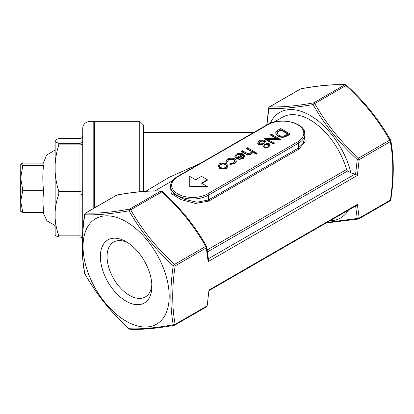 <?xml version="1.0" encoding="UTF-8"?>
<svg xmlns="http://www.w3.org/2000/svg" width="414" height="414" viewBox="0 0 414 414"><rect width="100%" height="100%" fill="white"/><g stroke="black" fill="none" stroke-linecap="round" stroke-linejoin="round"><path stroke-width="0.62" d="M228.026 166.03L226.556 167.872L222.846 168.721L219.487 167.856L218.012 165.781L219.503 163.799C221.837 162.661 224.181 162.655 226.541 163.789L228.026 165.719M228.026 166.174L226.556 168.322L222.846 169.171L219.487 168.312L218.012 165.781M257.104 153.723L256.266 154.21L252.286 151.912L252.229 151.426L251.044 154.184C248.866 155.095 246.863 154.919 245.041 153.661L241.564 151.653L241.564 151.203L242.397 150.717L247.251 153.408L250.356 153.164L251.324 151.767L250.863 150.789L250.863 151.239L246.703 148.688L246.703 148.233L247.541 147.751L257.104 153.273L257.104 153.723M252.229 151.876L251.044 154.184M251.303 152.005L250.863 151.239M270.042 145.086L268.836 146.949C267.185 147.793 265.498 147.834 263.77 147.084L262.937 145.925L263.144 144.74L258.864 144.351L257.637 142.887M263.144 145.19L258.864 144.802L257.622 143.058M257.637 143.28L259.086 140.807C261.032 139.756 263.04 139.699 265.12 140.646L266.171 142.1L266.062 143.146M280.532 139.466L266.859 138.892L274.197 143.125L273.359 143.611L264.034 138.224L277.696 138.793L270.373 134.571L271.206 134.084L280.532 139.466L280.532 139.922L267.718 139.383M274.197 143.125L274.197 143.58L273.359 144.062L264.034 138.68L264.034 138.224M276.837 138.752L270.373 135.021L270.373 134.571M290.095 133.95L290.095 134.4L284.92 137.003C282.177 137.598 279.76 137.288 277.665 136.056L275.543 132.878L277.882 130.234L280.77 128.563L290.095 133.95L284.92 136.548C282.177 137.148 279.76 136.832 277.665 135.606L275.543 132.878M201.892 183.376L207.373 180.209L207.373 179.759L201.499 176.364L195.625 179.759L189.752 176.364L189.752 186.993L207.373 186.993L207.373 186.538L201.499 183.148L207.373 179.759M242.278 154.965C240.612 154.153 238.945 154.148 237.284 154.955L236.083 156.306M244.767 155.892L243.375 158.164L239.287 158.971L236.182 158.034L242.278 154.515C240.612 153.697 238.945 153.692 237.284 154.5L236.063 156.057L236.208 157.227L235.074 157.434L234.816 156.068L236.342 154.075C238.645 152.952 240.958 152.968 243.277 154.122L244.767 155.892L244.803 156.725M244.767 156.342L243.375 158.614L239.287 159.426L236.182 158.484L236.182 158.034M236.322 161.196L234.64 163.654L229.925 164.534L230.189 163.427L233.863 162.686L235.173 160.948L234.107 159.462L234.107 159.913C232.192 159.043 230.313 159.085 228.481 160.037L227.188 161.6M235.157 161.181L234.107 159.913M234.107 159.462C232.192 158.588 230.313 158.629 228.481 159.581L227.198 162.153L226.039 162.293L225.94 161.3L227.653 159.09C230.013 157.869 232.414 157.817 234.873 158.935L236.337 160.953L234.64 163.654M274.301 121.933L282.472 117.219A55.378 31.971 60 0 1 346.554 169.507A1.661 0.957 -120 0 0 347.646 170.992L350.994 172.928A60.915 35.169 60 0 0 311.633 116.318A60.915 35.169 60 0 0 270.358 123.186M304.647 132.175L305.128 141.521L298.872 149.107L208.811 201.1L195.527 203.434L181.042 199.651L171.246 193.473L170.537 187.387M172.457 180.758L154.872 190.885M145.904 191.211L169.31 177.233L199.444 163.84M206.767 246.935A1.661 1.661 0 0 0 206.57 246.387A1.661 0.517 -30 0 0 205.717 246.382C194.357 226.318 179.738 208.128 161.864 191.827L130.715 209.81C142.074 229.873 156.694 248.058 174.568 264.365L205.717 246.382A1.661 0.957 -120 0 1 206.307 247.898A1.661 1.118 -9.8 0 0 206.767 246.935L208.532 259.909L208.133 261.607L206.307 247.898L175.158 265.881C171.898 287.254 171.898 306.743 175.158 324.353L207.181 305.863L208.972 290.064L357.365 204.387L359.197 218.1L390.345 200.117C393.6 178.744 393.6 159.255 390.345 141.64L359.197 159.623L357.365 175.453L355.574 174.289L357.266 159.556C339.242 142.97 324.509 124.64 313.062 104.561C294.97 107.676 280.231 108.991 268.857 108.509L266.952 124.868M207.181 305.863L206.596 306.702M82.722 231.007L82.722 128.531C82.759 126.405 83.561 124.614 85.118 123.17L86.754 122.068L89.921 121.333L89.921 210.535M348.417 210.115A60.915 35.169 60 0 1 329.948 220.781M327.205 222.365L357.266 218.494L355.574 205.794M208.413 258.734L355.062 174.066L350.994 172.928M355.062 174.066L355.574 174.289M173.228 324.747C170.04 306.929 170.04 287.285 173.228 265.809C155.203 249.223 140.47 230.893 129.023 210.819C110.931 213.929 96.193 215.244 84.818 214.768C81.491 236.342 81.491 255.987 84.818 273.706C96.327 294.049 111.061 312.379 129.023 328.695C140.6 329.342 155.338 328.028 173.228 324.747A1.661 1.118 80.1 0 0 174.268 325.311A1.661 1.661 0 0 0 174.811 325.114A1.661 0.957 60 0 0 175.158 324.353A1.661 1.118 -9.8 0 1 173.228 324.747M126.12 221.692A60.915 35.169 60 0 1 163.421 317.833A60.915 35.169 60 0 1 88.819 274.761A60.915 35.169 60 0 1 126.12 221.692M126.12 241.688L126.12 241.688A36.432 21.031 60 0 1 151.881 286.302A36.432 21.031 60 0 1 126.12 301.175A36.432 21.031 60 0 1 100.364 256.561A36.432 21.031 60 0 1 126.12 241.688M93.797 122.161L94.63 121.333L94.63 207.818M139.761 191.718L139.761 121.333L94.63 121.333M139.761 121.333L143.637 125.209L143.637 191.371M93.797 208.299L93.797 121.333L89.921 121.333M58.788 194.078C56.376 200.899 55.124 207.864 55.036 214.959C55.124 222.075 56.376 229.035 58.788 235.845L79.954 235.845L79.954 194.078L58.788 194.078L58.788 191.32L79.954 191.32L79.954 144.859L58.788 144.859C56.376 152.45 55.124 160.192 55.036 168.089C55.124 176.002 56.376 183.744 58.788 191.32M58.788 138.566C56.376 139.332 55.124 140.113 55.036 140.91C55.124 141.712 56.376 142.494 58.788 143.26L79.954 143.26L79.954 138.566L58.788 138.566L79.954 138.566C81.977 137.997 82.903 137.07 82.722 135.787M55.15 140.517L55.15 235.054M82.36 236.648A2.769 1.599 180 0 0 79.954 235.845L79.954 237.015L58.788 237.005C56.376 236.234 55.124 235.452 55.036 234.655M58.788 144.859L58.788 143.26M55.15 140.512L55.036 140.91M58.788 237.005L58.788 235.845M20.7 164.348L22.801 165.595L20.7 177.937L20.757 164.146L22.801 163.1L42.994 163.1M22.801 165.595L43.553 165.595C42.58 173.823 42.58 182.051 43.553 190.28L42.88 201.37L43.553 212.465L22.801 212.465L20.7 211.218M55.036 150.075L46.616 155.09L42.885 164.151L43.553 165.595M22.801 190.28L20.7 201.37L20.7 177.937L22.801 190.28L43.553 190.28M20.757 211.419L20.7 201.37L22.801 212.465M298.872 149.107A1.107 0.642 60 0 1 298.411 148.015L303.245 143.187L304.901 136.879L304.901 134.203A22.149 12.787 180 0 1 298.411 143.249L298.411 148.015L208.351 200.014L196.976 202.208L184.292 199.3L174.253 194.119L170.537 188.877L170.537 186.202A22.149 12.787 180 0 0 184.209 198.016A22.149 12.787 180 0 0 208.351 195.242L208.351 200.014A1.107 0.642 60 0 0 208.811 201.1M189.752 186.538L207.373 186.538M280.889 129.598L277.39 131.895L276.883 133.07L278.503 135.124C280.278 136.134 282.281 136.351 284.521 135.761L288.304 133.877L280.889 129.598L280.889 130.053L277.39 132.345L276.904 133.292M277.665 135.606L277.665 136.056M284.92 136.548L284.92 137.003M287.911 134.105L280.889 130.053M277.39 131.895L277.39 132.345M273.359 143.611L273.359 144.062M280.356 139.57L280.356 140.02M267.925 145.919L268.831 144.755L268.324 144.015L264.903 144.212L264.075 145.314L264.639 146.168L267.925 145.919M266.171 142.1L265.835 143.187L269.172 143.539L270.068 144.859L268.836 146.499C267.185 147.337 265.498 147.384 263.77 146.628L262.937 145.474M263.925 143.674L265.012 142.219L264.256 141.112C262.771 140.506 261.363 140.589 260.033 141.365L258.926 142.752L259.681 143.855L263.925 143.674M263.77 146.628L263.77 147.084M268.836 146.499L268.836 146.949M258.864 144.351L258.864 144.802M268.8 144.993L268.324 144.465L264.903 144.667L264.106 145.542M268.324 144.015L268.324 144.465M264.903 144.212L264.903 144.667M264.991 142.452L264.256 141.567C262.771 140.962 261.363 141.045 260.033 141.816L258.947 142.975M264.256 141.112L264.256 141.567M260.033 141.365L260.033 141.816M250.863 150.789L246.703 148.233M251.044 153.734C248.866 154.645 246.863 154.469 245.041 153.211L241.564 151.203M257.104 153.273L256.266 153.754L256.266 154.21M256.266 153.754L252.229 151.426M236.208 156.777L235.074 156.978L234.816 156.068M243.613 156.321L243.028 155.048L237.853 158.034L242.495 157.703L243.618 156.192M237.284 154.5L237.284 154.955M239.287 158.971L239.287 159.426M243.375 158.164L243.375 158.614M235.074 156.978L235.074 157.434M243.028 155.048L243.028 155.498L238.371 158.189M243.613 156.771L243.028 155.498M234.64 163.204L229.925 164.084M227.167 161.367L227.198 161.703L226.039 161.843L226.039 162.293M226.039 161.843L225.94 161.3M228.481 159.581L228.481 160.037M225.723 167.385L226.825 165.838L225.697 164.265C223.907 163.406 222.121 163.411 220.341 164.28L219.192 165.823L220.32 167.37C222.116 168.234 223.917 168.239 225.723 167.385M226.556 167.872L226.556 168.322M219.487 167.856L219.487 168.312M222.846 168.721L222.846 169.171M226.81 166.066L225.697 164.72C223.907 163.861 222.121 163.861 220.341 164.731L219.218 166.05M225.697 164.265L225.697 164.72M220.341 164.28L220.341 164.731M127.854 242.754A31.692 18.294 -120 0 0 113.627 242.05A31.692 18.294 -120 0 0 108.773 267.444A31.692 18.294 -120 0 0 129.473 295.368A31.692 18.294 -120 0 0 145.319 296.941A31.692 18.294 -120 0 0 151.824 284.268M208.925 290.654L356.273 205.582L357.365 204.387M84.834 273.866A1.661 1.661 0 0 1 84.632 273.318A1.661 1.118 -9.8 0 0 84.818 273.706A1.661 0.517 150 0 0 84.834 273.866C96.286 294.08 111.004 312.394 128.997 328.814A1.661 1.661 0 0 0 130.058 329.254C141.583 329.829 156.321 328.514 174.268 325.311M130.058 329.254A1.661 1.459 92.3 0 1 129.023 328.695L128.997 328.814M206.57 246.387C195.113 226.173 180.395 207.859 162.402 191.444L161.864 191.827A1.661 0.957 -120 0 0 160.689 191.149A1.661 1.459 -87.7 0 1 161.341 190.999C149.816 190.424 135.083 191.739 117.131 194.942A1.661 1.118 -99.9 0 0 116.831 195.066A1.661 0.957 -120 0 0 116.588 195.139L85.439 213.122A1.661 0.957 60 0 1 85.682 213.05C97.042 213.624 111.661 212.315 129.541 209.132L160.689 191.149C149.325 190.569 134.705 191.879 116.831 195.066L85.682 213.05A1.661 1.459 92.3 0 0 84.818 214.768A1.661 0.771 8.2 0 1 84.627 214.323C81.351 235.845 81.351 255.51 84.632 273.318M129.541 209.132A1.661 1.118 80.1 0 0 129.023 210.819A1.661 0.517 150 0 1 130.715 209.81A1.661 0.957 60 0 0 129.541 209.132M174.568 264.365L173.228 265.809A1.661 0.771 8.2 0 0 175.158 265.881A1.661 0.957 60 0 0 174.568 264.365M300.626 88.886A1.661 1.661 0 0 1 301.169 88.689A1.661 1.118 80.1 0 0 300.869 88.808L269.721 106.791C281.08 107.366 295.699 106.062 313.579 102.874L344.727 84.891C333.363 84.316 318.744 85.626 300.869 88.808A1.661 0.957 -120 0 0 300.626 88.886L269.478 106.869A1.661 0.957 60 0 1 269.721 106.791A1.661 1.459 -87.7 0 0 268.857 108.509A1.661 0.771 -171.8 0 1 268.665 108.07L266.745 124.987M345.379 84.746A1.661 1.459 92.3 0 0 344.727 84.891A1.661 0.957 -120 0 1 345.902 85.569L314.754 103.552C326.113 123.62 340.732 141.805 358.607 158.112L389.755 140.129C378.396 120.06 363.777 101.875 345.902 85.569L346.446 85.186A1.661 1.661 0 0 0 345.379 84.746C333.855 84.171 319.122 85.486 301.169 88.689M390.816 199.677A1.661 0.771 -171.8 0 1 390.345 200.117A1.661 0.957 -120 0 1 389.998 200.878A1.661 1.661 0 0 0 390.816 199.677C394.092 178.155 394.087 158.49 390.806 140.682A1.661 1.118 170.2 0 0 390.619 140.294A1.661 0.517 150 0 0 390.609 140.134A1.661 0.517 150 0 0 389.755 140.129A1.661 0.957 -120 0 1 390.345 141.64A1.661 1.118 170.2 0 0 390.806 140.682A1.661 1.661 0 0 0 390.609 140.134C379.157 119.92 364.434 101.606 346.446 85.186M357.266 159.556L358.607 158.112A1.661 0.957 60 0 1 359.197 159.623A1.661 0.771 8.2 0 1 357.266 159.556M313.062 104.561A1.661 0.517 -30 0 1 314.754 103.552A1.661 0.957 60 0 0 313.579 102.874A1.661 1.118 -99.9 0 0 313.062 104.561M357.266 218.494A1.661 1.118 80.1 0 0 358.307 219.058A1.661 1.661 0 0 0 358.85 218.861A1.661 0.957 60 0 0 359.197 218.1A1.661 1.118 -9.8 0 1 357.266 218.494M267.868 124.707L177.808 176.706A21.042 12.151 0 0 0 177.808 193.887A21.042 12.151 0 0 0 207.569 193.887L297.63 141.888A21.042 12.151 0 0 0 297.63 124.707A21.042 12.151 0 0 0 267.868 124.707A1.107 0.642 -120 0 0 267.315 124.655C280.143 116.474 305.982 122.886 304.901 134.203M207.264 249.927L346.554 169.507M357.365 175.453L208.133 261.607M79.954 237.015L81.247 237.336L82.282 238.288M82.722 190.161A2.769 1.159 180 0 1 79.954 191.32L79.954 194.078A2.769 1.599 180 0 1 82.722 195.672M82.722 140.501A2.769 2.758 180 0 1 79.954 143.26L79.954 144.859A2.769 1.159 180 0 0 82.722 143.699M82.722 135.808A2.769 2.758 0 0 1 79.954 138.566M347.646 170.992L207.554 251.872M297.63 141.888A1.107 0.642 -120 0 1 298.411 143.249L208.351 195.242A1.107 0.642 -120 0 0 207.569 193.887M288.211 135.036L288.211 135.487M279.823 130.219L279.823 130.669M249.166 149.656L249.166 150.106M245.041 153.211L245.041 153.661M177.808 176.706A1.107 0.642 -120 0 0 177.254 176.649L267.315 124.655M253.885 132.408L143.637 132.408M55.036 225.495L46.968 220.874L42.994 212.465M270.068 145.309L270.068 144.859M252.286 152.357L252.286 151.907M236.337 161.403L236.337 160.953M177.254 176.649C172.866 179.267 170.63 182.45 170.537 186.202M206.798 306.65L174.811 325.114M389.998 200.878L358.85 218.861M85.439 213.122A1.661 1.661 0 0 0 84.627 214.323M162.402 191.444A1.661 1.661 0 0 0 161.341 190.999M117.131 194.942A1.661 1.661 0 0 0 116.588 195.139M269.478 106.869A1.661 1.661 0 0 0 268.665 108.07M326.149 222.975L358.307 219.058"/></g></svg>

